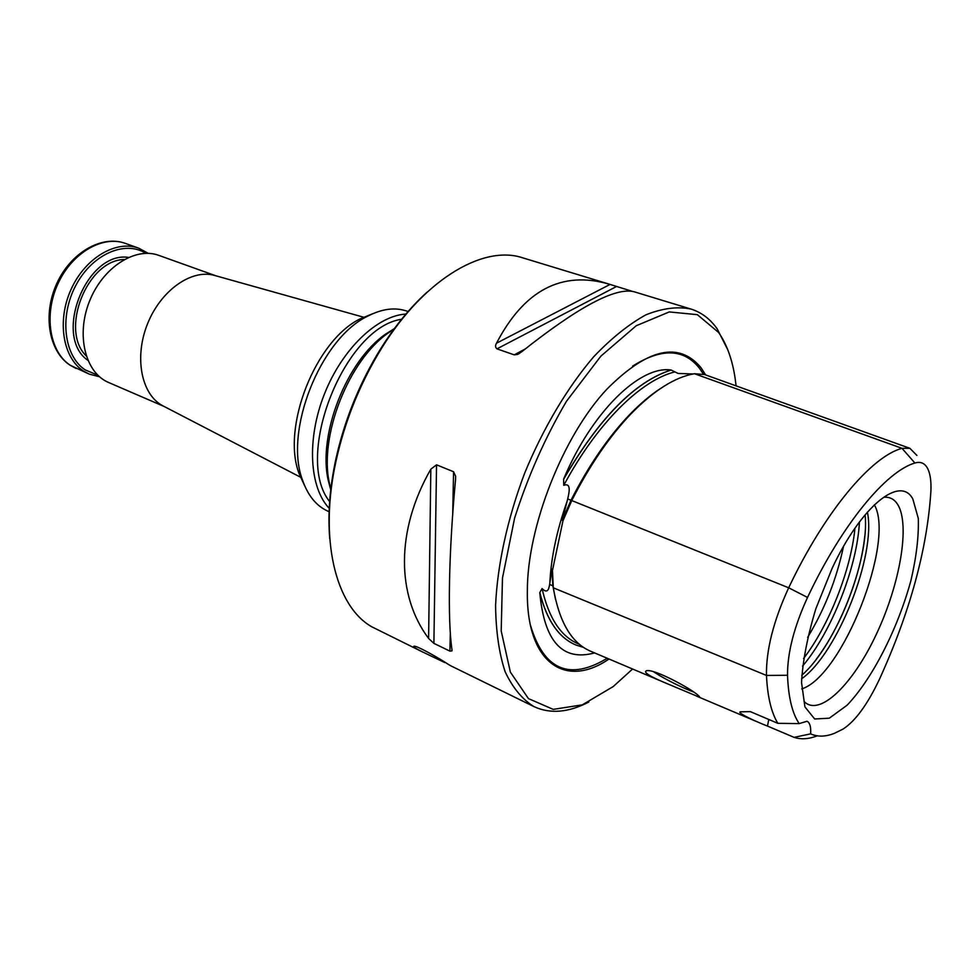 <?xml version="1.0" encoding="UTF-8"?>
<svg xmlns="http://www.w3.org/2000/svg" width="980" height="980" viewBox="0 0 980 980"><rect width="100%" height="100%" fill="white"/><g stroke="black" fill="none" stroke-linecap="round" stroke-linejoin="round"><path stroke-width="1.47" d="M394.989 328.484L388.815 332.575C348.807 359.856 318.794 435.916 329.39 483.165L331.105 490.38M406.296 314.053C377.545 315.315 342.167 348.88 324.368 394.168C306.446 439.408 309.374 488.077 329.525 508.645M408.366 311.615L406.761 311.064C394.916 307.071 381.82 308.81 367.488 316.271C320.24 338.86 283.588 431.751 302.673 480.519C308.051 495.758 316.43 505.962 327.81 511.144L329.366 511.842M372.878 313.661L360.358 318.782C315.597 340.195 281.101 427.611 299.182 473.818L304.829 486.105M215.159 275.613L214.265 275.356C191.259 268.888 160.487 290.656 147.343 324.319C133.966 357.884 141.573 394.805 162.803 405.781L163.623 406.21M99.568 376.798L89.058 374.054L83.325 370.93C62.818 357.614 56.767 320.607 71.124 289.272C85.236 257.814 116.154 239.745 138.731 248.185L148.274 253.342M97.767 375.156L85.272 369.938C64.141 356.267 59.131 316.883 75.681 285.682C91.949 254.298 124.864 239.953 145.836 253.318M215.882 275.809L158.882 255.4C135.338 246.519 102.692 267.356 89.413 301.46C75.828 335.43 85.444 372.964 108.719 382.543L164.297 406.553M450.567 665.689L448.13 664.244C440.682 659.197 416.12 644.975 413.879 646.286C412.899 646.714 415.74 648.576 422.392 651.859L444.81 662.59M817.21 735.845C808.721 739.141 801.015 739.643 794.094 737.364L810.607 733.861C817.59 737.021 825.54 736.85 834.47 733.31L843.192 728.998C855.418 720.974 867.447 704.51 879.281 679.618C910.004 612.218 927.215 549.327 930.914 490.907C931.306 481.45 930.302 474.161 927.913 469.04C925.083 463.258 920.747 461.249 914.891 463.013C885.908 471.49 842.102 524.214 807.532 597.433C794.07 626.832 787.406 652.778 787.528 675.257C788.337 697.209 792.232 713.33 799.19 723.608L777.851 723.326C771.285 712.558 767.487 696.596 766.47 675.441C766.054 650.132 773.465 620.916 788.68 587.792C825.001 511.242 871.306 456.582 901.992 448.313L909.893 448.313L916.876 455.406M329.746 538.755C327.663 514.071 329.77 487.244 336.054 458.248C344.262 421.841 357.798 387.529 376.675 355.336C391.865 329.856 408.648 308.81 427.023 292.199M422.38 651.872L371.763 626.784C335.527 606.302 318.476 538.608 336.385 459.449C344.727 422.38 358.509 387.455 377.729 354.674C420.481 281.481 482.258 244.032 522.891 257.887L609.095 284.127C561.748 270.431 524.214 290.117 496.505 343.208C495.133 345.524 495.292 347.41 496.958 348.856L514.218 354.846L517.501 354.429L521.605 351.845C577.906 307.12 615.366 287.079 633.999 291.721L690.949 309.055C677.425 306.311 662.431 308.235 645.942 314.825C628.878 324.196 611.483 338.149 593.758 356.696C567.445 387.455 543.226 428.064 524.643 473.193C507.407 518.849 497.362 565.056 495.586 605.493C495.88 631.145 499.053 653.219 505.129 671.717C512.663 687.789 522.316 699.438 534.063 706.666C550.282 714.114 568.523 712.57 588.784 702.06M727.785 349.787L717.189 328.863C710.182 318.953 701.435 312.351 690.949 309.055M736.103 385.887L735.049 377.79C732.219 359.244 726.719 344.115 718.561 332.416L697.331 314.666L669.267 311.934L636.228 325.74L600.863 356.144L566.501 401.237C545.186 437.484 527.889 476.439 514.61 518.114L502.471 578.053L501.197 630.948L510.36 672.096L528.441 698.605L553.235 709.373L582.292 704.865L613.211 686.564L632.59 669.009M832.094 568.4C861.322 505.754 900.314 474.957 912.833 498.992L918.285 518.359C918.885 536.085 916.447 556.775 910.959 580.417C897.803 628.731 872.225 679.091 846.99 705.306L829.301 718.193L814.662 718.977L804.923 706.85L801.542 682.521C802.73 660.851 807.508 636.24 815.875 608.666L832.094 568.4M653.819 671.9L659.712 675.636C672.035 682.668 683.293 688.107 693.473 691.941M698.74 696.915L699.598 697.074L698.274 695.408C690.692 688.426 654.763 669.022 646.763 670.663C642.488 672.011 649.801 676.555 668.703 684.322L698.74 696.915M455.639 476.268L453.569 471.748L436.541 464.826L430.82 469.175C395.54 530.621 396.545 595.705 428.603 638.446L433.895 643.37L449.93 651.136L451.976 650.855L451.988 649.752C447.554 620.316 448.668 553.382 455.565 479.294L455.639 476.268L455.565 479.294M632.1 291.268L609.095 284.127M705.649 374.948L700.982 367.684C678.981 341.248 647.658 348.365 607.012 389.048C563.157 435.586 527.105 526.971 527.363 590.916C526.125 663.521 565.84 688.891 608.984 659.001M692.983 373.98L678.062 373.429L671.055 370.011C634.954 381.6 599.135 417.982 563.61 479.147C591.638 412.029 639.965 365.332 671.055 370.011M563.61 479.147L563.77 485.321C571.94 482.221 568.743 494.214 567.702 498.943L562.287 520.233L562.961 520.809L552.451 570.544L551.985 569.049L549.621 584.484C549.021 587.449 548.212 594.75 542.062 588.563L539.784 592.643C546.767 620.34 558.747 637.76 575.738 644.926M594.566 652.901C562.545 661.672 544.28 641.582 539.784 592.643M909.893 448.313L704.522 374.532L694.44 373.723C675.073 377.043 653.954 390.383 631.096 413.756C609.536 436.321 589.813 465.145 571.904 500.216L562.961 520.809M563.843 478.926C599.282 417.995 635.003 381.71 670.994 370.085M583.553 647.4L576.179 645.11C559.066 638.078 546.975 620.671 539.919 592.888M675.061 371.861C641.092 380.02 597.077 423.115 563.77 485.321M660.655 388.399C650.475 395.001 640.111 403.772 629.564 414.712C608.213 437.043 588.686 465.561 570.973 500.266L562.287 520.233M551.985 569.049L552.843 585.807L555.513 599.344M542.062 588.563C548.776 618.258 561.013 636.755 578.776 644.056L579.499 644.362M552.451 570.544L553.32 587.816C559.188 622.239 571.781 643.444 591.075 651.418L665.432 682.925M794.094 737.364L767.463 726.07L768.798 719.467M767.463 726.07L761.975 723.828C750.092 718.965 734.412 711.186 741.639 711.798L750.374 711.639L777.851 723.326M810.607 733.861C811.085 726.915 809.897 722.713 807.03 721.255L799.19 723.608M801.603 678.809C837.484 653.636 876.414 554.986 867.398 512.087M801.689 688.916C842.151 676.567 895.475 541.413 874.344 504.774M801.763 675.281C835.72 646.016 869.909 559.347 865.095 514.782M395.32 328.018L385.728 334.045C346.896 360.53 317.851 434.128 328.141 479.98L331.032 490.943M402.07 319.211C344.531 326.56 292.947 457.329 329.954 501.981M89.058 374.054L70.303 365.307C49.711 351.991 43.549 315.168 57.808 284.053C71.846 252.828 102.741 234.943 125.379 243.395L138.731 248.185M87.845 360.309C52.749 336.287 86.399 250.978 128.454 257.385M86.179 355.863C59.498 330.138 87.134 260.08 124.203 259.504M787.528 675.257L766.47 675.441L553.32 587.816L552.843 585.807L549.621 584.484M807.532 597.433L788.68 587.792L567.702 498.943M914.891 463.013L901.992 448.313L694.44 373.723M804.029 701.411C819.39 717.458 852.87 684.53 876.316 634.342C899.959 584.35 910.408 524.741 897.656 504.418C894.446 499.359 890.097 496.97 884.585 497.24M430.82 469.175L428.603 638.446M436.541 464.826L433.895 643.37M453.569 471.748L452.711 513.998M450.31 632.86L449.93 651.136M610.05 284.433L496.505 343.208M616.494 286.515L496.958 348.856M524.949 349.137L514.218 354.846M703.395 374.152L699.524 368.345C683.93 348.525 661.635 347.777 632.627 366.128M530.425 625.142C543.827 670.026 569.429 681.076 607.233 658.266M567.138 501.197C556.873 530.155 551.103 557.424 549.841 583.027M690.778 374.458L689.197 373.895M803.527 658.56C829.019 625.51 851.008 569.76 854.952 528.208M807.655 637.331C824.756 609.095 836.687 578.825 843.474 546.534M802.534 666.13C831.518 632.149 857.378 566.599 859.411 521.997M331.02 491.066L329.39 483.165M395.406 327.92L388.815 332.575M299.182 473.818L302.673 480.519M360.358 318.782L367.488 316.271M162.803 405.781L301.105 477.493M214.265 275.356L364.266 317.398M76.048 368.431L70.009 365.16C48.694 351.281 42.569 314.457 56.742 283.612C70.683 252.668 101.761 234.686 125.379 243.395M336.054 458.248L336.385 459.449M376.675 355.336L377.729 354.674M699.365 696.364L699.622 697.062M451.988 649.752L451.964 650.855M519.67 353.278L517.526 354.417M551.912 573.423L552.377 575.138M629.564 414.712L631.096 413.756M816.254 659.27C840.46 627.372 860.648 576.203 864.752 536.366M450.567 665.702L534.063 706.666M759.721 722.873L696.596 696.131"/></g></svg>
